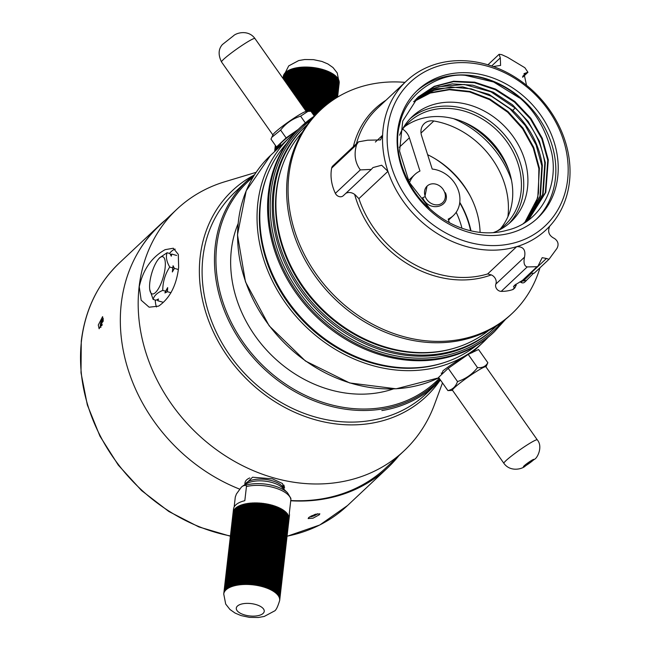 <?xml version="1.0" encoding="UTF-8"?>
<svg xmlns="http://www.w3.org/2000/svg" width="650" height="650" viewBox="0 0 650 650"><rect width="100%" height="100%" fill="white"/><g stroke="black" fill="none" stroke-linecap="round" stroke-linejoin="round"><path stroke-width="0.97" d="M444.811 192.701L445.445 192.774C451.206 207.049 428.837 212.924 422.654 197.657L425.246 196.649A11.383 9.571 -133.2 0 0 438.587 204.685A11.383 9.571 -133.2 0 0 444.811 192.701L444.754 192.709A11.318 9.514 46.8 0 0 427.148 186.054A11.318 9.514 46.8 0 0 425.043 195.894L427.034 186.16M425.246 196.649L425.043 195.894M511.501 180.221A89.757 75.449 46.8 0 0 453.692 118.714M507.902 216.759A80.933 68.031 46.8 0 0 433.834 120.989A14.072 11.83 46.8 0 0 424.239 123.622A14.072 11.83 46.8 0 0 421.622 135.85L432.218 169.065A28.153 23.66 46.8 0 1 457.291 187.752A28.153 23.66 46.8 0 1 453.351 215.589A28.153 23.66 46.8 0 1 448.191 219.099L449.312 222.625M408.379 180.586L414.798 174.558A28.153 23.66 46.8 0 1 419.965 171.039L409.362 137.832A14.072 11.83 46.8 0 0 402.642 129.139M414.798 174.558A28.153 23.66 46.8 0 0 409.508 182.764M480.09 232.383A80.933 68.031 46.8 0 0 427.643 154.716M470.535 196.552A88.237 74.173 46.8 0 0 434.858 158.592M456.178 212.274A78.114 65.666 -133.2 0 1 461.947 228.207M459.729 202.784A87.011 73.141 -133.2 0 1 470.592 230.742M459.786 202.337A87.856 73.848 -133.2 0 1 470.982 230.831M471.884 352.836C476.125 349.229 474.232 350.123 466.196 355.526C456.69 361.018 448.947 366.113 442.975 370.793L441.894 374.026M488.069 337.326A140.896 118.43 46.8 0 1 482.966 342.477A140.896 118.43 46.8 0 1 467.212 354.575A140.896 118.43 -133.2 0 1 292.402 312.041A140.896 118.43 -133.2 0 1 289.981 137.15A140.896 118.43 -133.2 0 1 295.441 132.381M444.795 362.399A138.361 116.301 -133.2 0 1 301.762 319.499A138.361 116.301 -133.2 0 1 267.702 174.086M314.624 115.919L301.478 126.344A140.896 118.43 -133.2 0 0 303.899 301.234A140.896 118.43 -133.2 0 0 478.709 343.769A140.896 118.43 46.8 0 0 494.471 331.662L493.529 332.556A140.896 118.43 46.8 0 1 477.766 344.654A140.896 118.43 -133.2 0 1 302.957 302.12A140.896 118.43 -133.2 0 1 300.536 127.229L301.478 126.344A140.896 118.43 -133.2 0 1 314.608 115.936M503.888 463.328L452.497 390.276A20.41 1.844 -35.1 0 1 460.216 382.858A20.41 1.844 -35.1 0 1 477.246 370.955A20.41 1.844 144.9 0 1 485.883 366.787L537.274 439.839A20.41 1.844 144.9 0 0 528.637 444.015A20.41 1.844 -35.1 0 0 511.615 455.918A20.41 1.844 -35.1 0 0 503.888 463.328C510.364 472.347 522.421 469.113 525.509 465.887L534.462 459.306C537.347 458.242 543.173 446.68 537.274 439.839M485.964 366.909L487.849 362.724C485.834 366.397 482.381 368.03 477.498 367.616C472.282 374.303 465.619 378.95 457.519 381.558C455.747 386.612 452.546 389.634 447.899 390.601L452.579 390.39M447.899 390.601L438.604 377.39L448.224 368.339L468.203 354.404L478.554 349.513L487.849 362.724M468.203 354.404L477.498 367.616M448.224 368.339L457.519 381.558M298.301 129.391L286.114 137.906L276.486 146.949L270.993 139.141L273 134.688A20.41 1.844 -35.1 0 1 297.708 115.757A20.41 1.844 -35.1 0 1 305.971 111.499L310.944 111.264L314.348 116.098M271.749 137.353L280.613 130.089C285.846 123.394 292.508 118.755 300.592 116.155L308.067 111.296M300.592 116.155L305.338 122.899M280.613 130.089L286.114 137.906M276.486 146.949L280.719 144.95M297.781 129.919A19.744 1.788 144.9 0 0 280.312 144.373L281.101 145.494M404.487 126.791A70.379 59.158 -133.2 0 1 407.769 124.564A70.379 59.158 46.8 0 1 465.311 122.809A70.379 59.158 46.8 0 1 508.129 168.374A70.379 59.158 46.8 0 1 500.394 228.832M402.025 129.984A70.379 59.158 -133.2 0 1 408.582 122.452A70.379 59.158 -133.2 0 1 416.455 116.407A70.379 59.158 46.8 0 1 503.766 137.654A70.379 59.158 46.8 0 1 504.977 225.014A70.379 59.158 46.8 0 1 497.104 231.059A70.379 59.158 -133.2 0 1 497.047 231.091M508.942 170.633A80.738 67.868 46.8 0 0 463.101 121.867M416.138 114.327A72.134 60.637 -133.2 0 1 504.554 134.794A72.134 60.637 -133.2 0 1 508.901 223.624A72.134 60.637 46.8 0 0 520.293 162.939A72.134 60.637 46.8 0 0 410.207 118.617M305.695 126.124A138.166 116.139 -133.2 0 0 308.067 297.627A138.166 116.139 -133.2 0 0 479.489 339.341A138.166 116.139 46.8 0 0 494.942 327.478L493.781 328.559A138.166 116.139 46.8 0 1 478.335 340.421A138.166 116.139 -133.2 0 1 306.906 298.716A138.166 116.139 -133.2 0 1 304.541 127.213L305.695 126.124A138.166 116.139 -133.2 0 1 307.548 124.426M494.942 327.478A138.166 116.139 46.8 0 0 496.746 325.731M454.35 348.181A135.826 114.173 -133.2 0 1 317.111 304.98A135.826 114.173 -133.2 0 1 282.531 165.319M512.111 313.463A139.709 117.439 46.8 0 1 496.486 325.455A139.709 117.439 -133.2 0 1 323.139 283.278A139.709 117.439 -133.2 0 1 320.743 109.858L319.304 111.215A139.709 117.439 -133.2 0 0 321.701 284.635A139.709 117.439 -133.2 0 0 495.04 326.812A139.709 117.439 46.8 0 0 510.664 314.819L512.111 313.463A139.709 117.439 46.8 0 0 539.979 267.767M320.743 109.858A139.709 117.439 -133.2 0 1 336.367 97.858A139.709 117.439 46.8 0 1 404.991 82.363M491.319 274.885A103.342 86.864 -133.2 0 1 354.64 194.407M353.356 146.624A103.342 86.864 -133.2 0 1 385.962 100.246M149.817 282.498A19.338 6.069 -74.1 0 0 149.76 289.616A19.338 6.069 -74.1 0 0 157.324 290.371A19.338 6.069 -74.1 0 0 165.084 268.149A19.338 6.069 -74.1 0 0 158.462 259.123A19.338 6.069 -74.1 0 0 149.817 282.498M149.76 289.616L153.132 299.423C154.05 295.75 157.259 292.736 162.752 290.379C162.793 281.938 165.116 274.154 169.731 267.036C166.554 261.617 165.677 256.856 167.082 252.736L159.583 257.782L158.462 259.123M165.604 291.192L164.929 292.947A22.636 7.101 -74.1 0 0 167.676 287.592L165.604 291.192L162.752 290.379M157.219 299.65L157.82 300.755L158.486 299L155.976 300.235L153.132 299.423M167.082 252.736L169.934 253.549L171.291 256.173L171.771 254.077L176.662 255.466M173.062 265.744L172.347 271.968A22.636 7.101 -74.1 0 0 173.062 265.744L174.419 268.369L172.347 271.968M174.419 268.369L178.368 269.498M167.676 287.592L167.44 291.712L171.007 292.736M169.731 267.036L172.575 267.849M167.44 291.712L164.929 292.947M170.536 254.654L171.771 254.077M157.82 300.755L162.703 302.152M290.737 500.768A166.514 139.961 46.8 0 0 387.733 467.756A166.514 139.961 46.8 0 0 398.913 455.666M139.214 250.461A166.514 139.961 -133.2 0 1 159.656 225.095A166.514 139.961 -133.2 0 1 165.49 219.968M98.28 325.033L102.586 316.639L103.261 320.344L99.125 328.778L98.28 325.033M308.677 517.562L308.157 518.586L313.024 518.172L319.304 514.784L319.849 513.817L315.047 514.378L308.677 517.562M309.619 516.839A4.501 1.016 157.8 0 0 313.398 516.059A4.501 1.016 157.8 0 0 317.281 513.947A4.501 1.016 -22.2 0 0 317.493 513.711M310.936 516.076L312.284 516.067L315.998 514.085M312.065 515.531L312.284 516.067M314.909 514.426L315.112 514.922M103.35 318.736A4.501 1.414 105.9 0 0 102.594 319.061A4.501 1.414 -74.1 0 0 100.498 323.854A4.501 1.414 -74.1 0 0 100.969 327.421M103.171 321.035L103.009 320.158L101.798 321.287L100.929 324.204L101.262 325.991L102.042 325.26M103.066 321.644L101.798 321.287M102.286 324.594L100.929 324.204M567.174 156.179A98.524 82.818 46.8 0 0 464.149 62.636A98.524 82.818 46.8 0 0 388.148 152.035A98.524 82.818 46.8 0 0 491.173 245.578A98.524 82.818 46.8 0 0 567.174 156.179M397.995 152.263A87.685 73.71 -133.2 0 1 417.609 90.212A87.685 73.71 -133.2 0 1 500.695 81.226A87.685 73.71 -133.2 0 1 557.326 155.951A87.685 73.71 -133.2 0 1 537.721 218.002A87.685 73.71 -133.2 0 1 454.634 226.98A87.685 73.71 -133.2 0 1 397.995 152.263M416.431 91.341A87.685 73.71 -133.2 0 1 499.176 83.866A87.685 73.71 -133.2 0 1 554.954 158.186A87.685 73.71 46.8 0 1 536.518 219.099M465.465 75.368C442.91 72.572 406.713 89.903 399.661 124.532C391.592 153.091 408.143 191.157 429.942 208.821A82.379 69.249 46.8 0 0 507.479 230.132C539.427 222.787 559.008 187.817 551.793 153.303C544.172 121.68 527.223 98.954 500.955 85.126C487.776 78.845 475.946 75.595 465.465 75.368L493.634 81.998L519.488 97.955M529.165 218.749L545.317 192.684L547.771 160.29L541.799 138.799L530.392 118.869L514.467 102.05L495.284 89.676L474.378 82.704L453.407 81.681L434.046 86.678L417.828 97.289M429.942 208.821L409.183 182.146L399.579 151.125L402.732 121.054L418.088 97.045L434.273 86.32L453.643 81.234L474.646 82.176L495.609 89.107L514.857 101.473L530.839 118.308L542.287 138.271L548.283 159.811L545.764 192.392L529.441 218.489L523.445 223.429M416.39 98.711L438.376 86.799L464.271 84.468L491.01 91.845L515.271 108.136C531.668 123.622 541.515 141.928 544.806 163.077L542.653 194.496L527.654 220.106M527.914 219.879L543.116 194.163L545.317 162.589L539.451 141.359L528.166 121.477L512.476 104.756L493.423 92.267L472.883 85.199L452.205 83.874L432.981 88.392L416.626 98.467M526.37 221.187L540.442 195.959L542.352 165.376C539.061 144.235 529.214 125.921 512.817 110.443L488.995 94.356L462.719 86.864L437.149 88.757L415.22 99.938M414.993 100.189L431.486 90.886L450.759 87.011L471.274 88.863L491.489 96.314L509.925 108.802L525.176 125.409L536.079 144.877L541.848 165.856L539.988 196.268L526.102 221.406M413.644 101.725L430.243 93.064L449.378 89.733L469.641 91.967L489.491 99.596L507.65 112.182L522.592 128.724L533.26 147.997L538.883 168.643L538.444 192.977A82.379 69.249 46.8 0 1 524.615 222.568M524.778 222.446L537.769 197.722L539.394 168.163L533.723 147.412L523.023 128.123L508.048 111.605L489.921 99.076L469.974 91.447L449.67 89.253L430.462 92.682L413.871 101.457M568.986 157.552A102.042 85.776 46.8 0 0 526.516 85.304A102.042 85.776 -133.2 0 0 493.244 66.536A102.042 85.776 46.8 0 0 406.388 81.055A102.042 85.776 46.8 0 0 382.598 135.249A102.042 85.776 -133.2 0 0 383.565 153.262A102.042 85.776 -133.2 0 0 387.936 171.364A102.042 85.776 46.8 0 0 516.693 246.659A102.042 85.776 -133.2 0 0 549.786 226.102A102.042 85.776 46.8 0 0 568.986 157.552M406.388 81.055L377.358 108.339A102.042 85.776 46.8 0 0 356.419 143.748M345.808 193.359A8.799 7.394 -133.2 0 1 355.241 194.894L358.898 198.648A102.042 85.776 46.8 0 0 487.654 273.951L516.693 246.659C523.331 246.496 525.931 249.998 524.501 257.156C523.372 262.844 524.274 266.102 527.223 266.923L537.014 266.711L537.989 266.118L542.181 257.668L546.447 258.473L530.676 273.301L534.211 273.195L548.974 259.317L546.447 258.473M507.593 57.346L524.867 67.722L527.946 72.272L524.014 73.612L526.516 85.304M549.786 226.102C547.341 231.611 548.917 235.747 554.507 238.518C558.212 241.207 559.016 244.53 556.912 248.487L548.974 259.317M507.106 57.102L501.621 54.608L499.102 54.299L500.305 57.866L500.589 65.422L493.244 66.536M358.898 198.648L387.936 171.364L381.656 165.23L372.978 167.562L371.28 169.414L360.319 169.902C355.014 162.63 353.771 154.221 356.59 144.666L358.451 141.838L367.713 140.197L380.518 139.945L382.598 135.249L375.367 142.041M487.654 273.951L491.368 274.934A7.036 5.915 -133.2 0 1 495.861 284.074A5.281 4.436 46.8 0 0 501.215 291.371A42.226 35.498 46.8 0 0 512.655 289.608L514.491 287.877L513.484 286.699L514.516 285.293L523.421 279.809L537.989 266.118M533.236 273.569L524.631 282.197A3.518 2.958 -133.2 0 1 520.991 282.401A5.281 4.436 46.8 0 0 519.805 281.881M531.058 273.561L523.307 281.011L522.218 280.621M526.533 280.402L523.307 281.011M526.321 280.605L524.696 282.132A3.518 2.958 -133.2 0 1 524.631 282.197M515.921 284.18L516.181 285.431L514.329 285.48M516.181 285.431L514.491 287.877L515.149 287.592L513.597 289.047A3.518 2.958 -133.2 0 1 512.655 289.608M358.451 141.838L332.8 165.945A5.281 4.436 46.8 0 0 331.646 168.114A42.226 35.498 46.8 0 0 335.368 193.351A5.281 4.436 46.8 0 0 343.289 195.723L371.28 169.414M399.596 135.2A72.134 60.637 -133.2 0 1 412.238 116.602A72.134 60.637 -133.2 0 1 524.461 159.023A72.134 60.637 -133.2 0 1 511.046 221.723A72.134 60.637 -133.2 0 1 493.196 232.668M488.808 330.387A136.386 114.644 -133.2 0 1 441.163 351.162A136.386 114.644 -133.2 0 1 298.951 280.353A136.386 114.644 -133.2 0 1 302.412 132.072M286.553 143.544A138.921 116.772 46.8 0 0 283.384 294.499A138.921 116.772 46.8 0 0 428.122 366.438A138.921 116.772 46.8 0 0 476.361 345.507M381.859 410.564A138.954 116.797 46.8 0 0 436.312 384.272A138.954 116.797 46.8 0 0 440.505 380.088M428.813 389.935L439.944 379.299A138.385 116.326 46.8 0 1 436.378 382.826A138.385 116.326 46.8 0 1 289.673 388.537A138.385 116.326 46.8 0 1 215.248 245.936A138.385 116.326 46.8 0 1 246.829 181.147L254.735 174.46A138.954 116.797 46.8 0 0 245.993 181.773L235.658 191.482A138.954 116.797 -133.2 0 0 230.441 196.779A138.385 116.326 -133.2 0 0 202.889 257.554A138.385 116.326 46.8 0 0 374.741 419.713A138.954 116.797 -133.2 0 0 425.977 393.981L436.312 384.272M440.172 379.616A138.385 116.326 -133.2 0 1 435.931 383.858M430.584 388.529A138.385 116.326 46.8 0 0 432.104 386.848M139.246 286.756C143.089 269.523 151.718 257.164 165.124 249.665L173.331 248.235L178.303 254.402L178.644 267.361C176.516 285.415 169.845 298.334 158.624 306.126L149.143 307.198L141.164 300.202L139.246 286.756M439.408 381.233A141.375 118.828 46.8 0 1 286.528 408.33A141.375 118.828 46.8 0 1 200.168 256.774A141.375 118.828 -133.2 0 1 253.5 175.394M442.488 382.907L434.484 404.56A165.807 139.368 46.8 0 1 404.064 450.824A165.807 139.368 46.8 0 1 228.288 457.673A165.807 139.368 46.8 0 1 139.124 286.812A165.807 139.368 -133.2 0 1 176.954 209.186A165.807 139.368 -133.2 0 1 225.014 181.691L256.141 172.331M169.52 253.435A31.671 9.937 105.9 0 1 171.356 251.444A31.671 9.937 105.9 0 1 175.224 249.161M156.512 306.979A31.671 9.937 105.9 0 1 155.236 300.024M238.054 223.762A121.241 101.912 46.8 0 0 231.343 249.982A121.241 101.912 46.8 0 0 278.939 362.026A121.241 101.912 46.8 0 0 393.299 388.944M176.954 209.186L159.112 225.956A165.807 139.368 46.8 0 0 121.274 303.591A165.807 139.368 46.8 0 0 239.614 489.117M290.761 500.532A165.807 139.368 46.8 0 0 386.222 467.594L404.064 450.824M283.993 489.231L282.474 483.543L272.407 478.831L252.549 477.222L244.709 484.843M284.594 487.329A151.678 127.489 -133.2 0 1 284.213 487.297A19.736 8.71 6.6 0 0 283.806 484.997M223.722 594.181A28.153 12.431 6.6 0 1 223.738 593.986A28.153 12.431 6.6 0 1 223.754 593.864A28.153 12.431 6.6 0 1 223.844 593.377A28.153 12.431 6.6 0 1 223.925 593.068A28.153 12.431 6.6 0 1 224.096 592.589A28.153 12.431 6.6 0 1 224.217 592.288A28.153 12.431 6.6 0 1 224.453 591.817A28.153 12.431 6.6 0 1 224.624 591.524A28.153 12.431 6.6 0 1 224.932 591.069A28.153 12.431 6.6 0 1 225.152 590.793A28.153 12.431 6.6 0 1 225.526 590.354A28.153 12.431 6.6 0 1 225.786 590.086A28.153 12.431 6.6 0 1 226.005 589.875A28.153 12.431 6.6 0 1 226.232 589.664L235.609 508.113A28.153 12.431 -173.4 0 0 235.389 508.324A28.153 12.431 -173.4 0 0 235.17 508.536L235.568 508.503M226.232 589.664A28.153 12.431 6.6 0 1 226.533 589.404A28.153 12.431 6.6 0 1 227.045 589.006A28.153 12.431 6.6 0 1 227.394 588.762A28.153 12.431 6.6 0 1 227.963 588.388A28.153 12.431 6.6 0 1 228.353 588.153A28.153 12.431 6.6 0 1 228.987 587.803A28.153 12.431 6.6 0 1 229.409 587.584A28.153 12.431 6.6 0 1 230.108 587.259A28.153 12.431 6.6 0 1 230.571 587.056A28.153 12.431 6.6 0 1 231.319 586.755A28.153 12.431 6.6 0 1 231.814 586.576A28.153 12.431 6.6 0 1 232.619 586.3A28.153 12.431 6.6 0 1 233.147 586.137A28.153 12.431 6.6 0 1 234 585.886A28.153 12.431 6.6 0 1 234.561 585.739A28.153 12.431 6.6 0 1 235.454 585.528A28.153 12.431 6.6 0 1 236.039 585.398A28.153 12.431 6.6 0 1 236.982 585.219A28.153 12.431 6.6 0 1 237.591 585.106A28.153 12.431 6.6 0 1 238.574 584.959A28.153 12.431 6.6 0 1 239.208 584.87A28.153 12.431 6.6 0 1 240.216 584.748A28.153 12.431 6.6 0 1 240.874 584.683A28.153 12.431 6.6 0 1 241.914 584.594A28.153 12.431 6.6 0 1 242.58 584.545A28.153 12.431 6.6 0 1 243.653 584.496A28.153 12.431 6.6 0 1 244.335 584.472A28.153 12.431 6.6 0 1 245.424 584.447A28.153 12.431 6.6 0 1 246.114 584.447A28.153 12.431 6.6 0 1 247.219 584.456A28.153 12.431 6.6 0 1 247.926 584.472A28.153 12.431 6.6 0 1 249.039 584.521A28.153 12.431 6.6 0 1 249.746 584.561A28.153 12.431 6.6 0 1 250.868 584.634A28.153 12.431 6.6 0 1 251.574 584.699A28.153 12.431 6.6 0 1 252.696 584.805A28.153 12.431 6.6 0 1 253.411 584.886A28.153 12.431 6.6 0 1 254.524 585.033A28.153 12.431 6.6 0 1 255.231 585.13A28.153 12.431 6.6 0 1 256.344 585.309A28.153 12.431 6.6 0 1 257.043 585.431A28.153 12.431 6.6 0 1 258.139 585.634A28.153 12.431 6.6 0 1 258.83 585.78A28.153 12.431 6.6 0 1 259.902 586.016L269.287 504.465A28.153 12.431 -173.4 0 0 268.206 504.229L269.287 504.465M279.711 599.731A28.153 12.431 6.6 0 1 279.695 600.234L289.071 518.684A28.153 12.431 -173.4 0 0 289.088 518.188L279.711 599.731A28.153 12.431 6.6 0 0 279.695 599.414L289.079 517.863A28.153 12.431 -173.4 0 0 289.023 517.359L279.638 598.91A28.153 12.431 6.6 0 1 279.695 599.414M279.451 598.081A28.153 12.431 6.6 0 1 279.581 598.585L288.966 517.034A28.153 12.431 -173.4 0 0 288.836 516.531L279.451 598.081A28.153 12.431 6.6 0 0 279.346 597.756L288.73 516.206A28.153 12.431 -173.4 0 0 288.527 515.694L279.142 597.244A28.153 12.431 6.6 0 1 279.346 597.756M278.72 596.408A28.153 12.431 6.6 0 1 278.996 596.919L288.373 515.369A28.153 12.431 -173.4 0 0 288.104 514.857L278.72 596.408A28.153 12.431 6.6 0 0 278.525 596.082L287.909 514.54A28.153 12.431 -173.4 0 0 287.56 514.028L278.184 595.579A28.153 12.431 6.6 0 1 278.525 596.082M277.526 594.75A28.153 12.431 6.6 0 1 277.94 595.254L287.324 513.711A28.153 12.431 -173.4 0 0 286.91 513.207L277.526 594.75A28.153 12.431 6.6 0 0 277.241 594.433L286.626 512.891A28.153 12.431 -173.4 0 0 286.146 512.395L276.762 593.938A28.153 12.431 6.6 0 1 277.241 594.433M275.892 593.141A28.153 12.431 6.6 0 1 276.437 593.629L285.821 512.078A28.153 12.431 -173.4 0 0 285.277 511.591L275.892 593.141A28.153 12.431 6.6 0 0 275.527 592.832L284.903 511.282A28.153 12.431 -173.4 0 0 284.302 510.811L274.918 592.361A28.153 12.431 6.6 0 1 275.527 592.832M273.845 591.597A28.153 12.431 6.6 0 1 274.511 592.061L283.896 510.51A28.153 12.431 -173.4 0 0 283.221 510.047L273.845 591.597A28.153 12.431 6.6 0 0 273.398 591.305L282.783 509.754A28.153 12.431 -173.4 0 0 282.059 509.308L272.675 590.858A28.153 12.431 6.6 0 1 273.398 591.305M259.902 586.016A28.153 12.431 6.6 0 1 260.585 586.17A28.153 12.431 6.6 0 1 261.641 586.438A28.153 12.431 6.6 0 1 262.299 586.617A28.153 12.431 6.6 0 1 263.331 586.909A28.153 12.431 6.6 0 1 263.973 587.104A28.153 12.431 6.6 0 1 264.973 587.421A28.153 12.431 6.6 0 1 265.598 587.641A28.153 12.431 6.6 0 1 266.557 587.982A28.153 12.431 6.6 0 1 267.158 588.209A28.153 12.431 6.6 0 1 268.076 588.575A28.153 12.431 6.6 0 1 268.653 588.819A28.153 12.431 6.6 0 1 269.531 589.209A28.153 12.431 6.6 0 1 270.075 589.469A28.153 12.431 6.6 0 1 270.904 589.883A28.153 12.431 6.6 0 1 271.416 590.151A28.153 12.431 6.6 0 1 272.196 590.582L281.58 509.031A28.153 12.431 -173.4 0 0 280.8 508.601L281.58 509.031M279.695 600.234A28.153 12.431 6.6 0 1 279.671 600.421C277.68 607.092 275.852 610.659 274.202 611.13L264.241 616.452L258.221 617.5L249.413 617.362L241.012 615.574L235.072 613.072L229.938 609.464L225.696 604.061L223.738 593.986L233.512 509.048A28.153 12.431 6.6 0 1 235.771 504.936A28.153 12.431 6.6 0 1 244.822 500.687L246.447 486.541A28.153 12.431 6.6 0 1 290.916 499.224L290.314 497.835M226.533 589.404L235.918 507.853L236.381 507.829M227.045 589.006L236.429 507.455A28.153 12.431 -173.4 0 0 235.918 507.853M227.394 588.762L236.771 507.211L237.307 507.203M227.963 588.388L237.347 506.837A28.153 12.431 -173.4 0 0 236.771 507.211M228.353 588.153L237.738 506.602L238.331 506.61M228.987 587.803L238.371 506.253A28.153 12.431 -173.4 0 0 237.738 506.602M229.409 587.584L238.794 506.033L239.452 506.066M230.108 587.259L239.493 505.708A28.153 12.431 -173.4 0 0 238.794 506.033M230.571 587.056L239.947 505.505L240.662 505.554M231.319 586.755L240.703 505.204A28.153 12.431 -173.4 0 0 239.947 505.505M231.814 586.576L241.199 505.026L241.963 505.099M232.619 586.3L242.003 504.749A28.153 12.431 -173.4 0 0 241.199 505.026M233.147 586.137L242.531 504.587L243.384 504.343A28.153 12.431 -173.4 0 0 242.531 504.587M234 585.886L243.384 504.343M234.561 585.739L243.937 504.197L244.839 503.977A28.153 12.431 -173.4 0 0 243.937 504.197M235.454 585.528L244.839 503.977M236.039 585.398L245.424 503.848L246.366 503.669A28.153 12.431 -173.4 0 0 245.424 503.848M236.982 585.219L246.366 503.669M237.591 585.106L246.976 503.563A28.153 12.431 6.6 0 1 247.951 503.409L238.574 584.959M239.208 584.87L248.584 503.319L249.6 503.198A28.153 12.431 -173.4 0 0 248.584 503.319M240.216 584.748L249.6 503.198M240.874 584.683L250.25 503.132L251.29 503.043A28.153 12.431 -173.4 0 0 250.25 503.132M241.914 584.594L251.29 503.043M242.58 584.545L251.964 503.003L253.029 502.946A28.153 12.431 -173.4 0 0 251.964 503.003M243.653 584.496L253.029 502.946M244.335 584.472L253.711 502.921L254.8 502.897A28.153 12.431 -173.4 0 0 253.711 502.921M245.424 584.447L254.8 502.897M246.114 584.447L255.499 502.897L256.596 502.905A28.153 12.431 -173.4 0 0 255.499 502.897M247.219 584.456L256.596 502.905M247.926 584.472L257.303 502.921L257.928 503.206L248.576 584.496M249.039 584.521L258.416 502.97A28.153 12.431 -173.4 0 0 257.303 502.921M249.746 584.561L259.131 503.011L260.244 503.084A28.153 12.431 -173.4 0 0 259.131 503.011M250.868 584.634L260.244 503.084M251.574 584.699L260.959 503.149L262.08 503.262A28.153 12.431 -173.4 0 0 260.959 503.149M252.696 584.805L262.08 503.262M253.411 584.886L262.787 503.344L263.908 503.482A28.153 12.431 -173.4 0 0 262.787 503.344M254.524 585.033L263.908 503.482M255.231 585.13L264.615 503.587L265.72 503.758A28.153 12.431 -173.4 0 0 264.615 503.587M256.344 585.309L265.72 503.758M257.043 585.431L266.427 503.88L267.516 504.091A28.153 12.431 -173.4 0 0 266.427 503.88M258.139 585.634L267.516 504.091M258.83 585.78L268.206 504.229M260.585 586.17L269.969 504.628L271.017 504.887A28.153 12.431 -173.4 0 0 269.969 504.628M261.641 586.438L271.017 504.887M262.299 586.617L271.684 505.066L272.716 505.359A28.153 12.431 -173.4 0 0 271.684 505.066M263.331 586.909L272.716 505.359M263.973 587.104L273.358 505.554L274.357 505.879A28.153 12.431 -173.4 0 0 273.358 505.554M264.973 587.421L274.357 505.879M265.598 587.641L274.974 506.09L275.941 506.431A28.153 12.431 -173.4 0 0 274.974 506.09M266.557 587.982L275.941 506.431M267.158 588.209L276.534 506.659L277.461 507.032A28.153 12.431 -173.4 0 0 276.534 506.659M268.076 588.575L277.461 507.032M268.653 588.819L278.029 507.268L278.907 507.666A28.153 12.431 -173.4 0 0 278.029 507.268M269.531 589.209L278.907 507.666M270.075 589.469L279.451 507.918L280.28 508.332A28.153 12.431 -173.4 0 0 279.451 507.918M270.904 589.883L280.28 508.332M271.416 590.151L280.8 508.601M279.687 600.299L289.039 519.001M290.916 499.224L289.291 513.37A28.153 12.431 6.6 0 1 289.445 515.483L279.671 600.421A28.153 12.431 6.6 0 1 279.654 600.543M234.146 507.024L235.3 497.023L236.405 494.016L241.41 487.11L242.905 485.948L245.846 485.144L246.447 486.541M223.754 593.864L233.171 512.306M223.844 593.377L233.228 511.826A28.153 12.431 -173.4 0 0 233.139 512.314M223.925 593.068L233.423 511.493M224.096 592.589L233.472 511.038A28.153 12.431 -173.4 0 0 233.309 511.517M224.217 592.288L233.789 510.697M224.453 591.817L233.838 510.266A28.153 12.431 -173.4 0 0 233.602 510.738M224.624 591.524L234.268 509.933M224.932 591.069L234.317 509.527A28.153 12.431 -173.4 0 0 234.008 509.974M225.152 590.793L234.861 509.202M225.526 590.354L234.91 508.804A28.153 12.431 -173.4 0 0 234.528 509.243M225.786 590.086L235.17 508.536M248.722 584.504L255.174 527.126M244.774 484.802L245.009 482.788A19.736 8.71 6.6 0 1 246.594 479.903A19.736 8.71 6.6 0 1 249.754 477.945M286.869 513.581L287.324 513.711M286.106 512.753L286.626 512.891M285.236 511.948L285.821 512.078M284.261 511.16L284.903 511.282M283.181 510.396L283.896 510.51M282.019 509.657L282.783 509.754M271.44 590.159L280.784 508.95M270.148 589.501L279.492 508.276M268.775 588.876L278.119 507.634M267.329 588.274L276.681 507.024M265.817 587.714L275.169 506.448M264.249 587.194L273.601 505.911M262.624 586.706L271.976 505.424M260.951 586.267L270.303 504.977M259.244 585.869L268.596 504.571M257.506 585.512L266.849 504.221M255.734 585.211L265.086 503.913M253.947 584.959L263.307 503.661M252.159 584.748L261.511 503.449M250.364 584.602L259.716 503.303M246.797 584.447L256.149 503.157M245.042 584.456L254.394 503.165M243.319 584.504L252.671 503.222M241.629 584.618L250.981 503.344M239.988 584.773L249.332 503.506M238.387 584.984L247.951 503.409M246.976 503.563L247.739 503.726M236.852 585.244L246.196 503.994M235.381 585.544L244.725 504.319M233.976 585.894L243.319 504.684M283.075 78.512L283.368 75.977A28.153 12.431 -173.4 0 0 283.278 76.464L283.262 76.594A28.153 12.431 -173.4 0 0 283.246 76.716M290.347 88.855L292.662 68.737L293.516 68.494A28.153 12.431 -173.4 0 0 292.662 68.737A28.153 12.431 -173.4 0 0 292.134 68.9A28.153 12.431 -173.4 0 0 291.33 69.176A28.153 12.431 -173.4 0 0 290.834 69.363A28.153 12.431 -173.4 0 0 290.087 69.664A28.153 12.431 -173.4 0 0 289.624 69.859A28.153 12.431 -173.4 0 0 288.933 70.192A28.153 12.431 -173.4 0 0 288.511 70.403A28.153 12.431 -173.4 0 0 287.869 70.761A28.153 12.431 -173.4 0 0 287.487 70.988A28.153 12.431 -173.4 0 0 286.91 71.362A28.153 12.431 -173.4 0 0 286.561 71.614A28.153 12.431 -173.4 0 0 286.057 72.012A28.153 12.431 -173.4 0 0 285.748 72.272A28.153 12.431 -173.4 0 0 285.521 72.475A28.153 12.431 -173.4 0 0 285.301 72.686A28.153 12.431 -173.4 0 0 285.041 72.954A28.153 12.431 -173.4 0 0 284.668 73.393A28.153 12.431 -173.4 0 0 284.448 73.678A28.153 12.431 -173.4 0 0 284.148 74.132A28.153 12.431 -173.4 0 0 283.969 74.425A28.153 12.431 -173.4 0 0 283.733 74.888A28.153 12.431 -173.4 0 0 283.611 75.189A28.153 12.431 -173.4 0 0 283.449 75.668L283.116 78.561M319.808 110.736L324.488 70.029A28.153 12.431 -173.4 0 0 323.497 69.712L324.488 70.029A28.153 12.431 -173.4 0 1 325.114 70.241L326.072 70.582A28.153 12.431 -173.4 0 0 325.114 70.241L320.531 110.053M321.652 109.013L326.072 70.582A28.153 12.431 -173.4 0 1 326.674 70.809L327.592 71.183A28.153 12.431 -173.4 0 0 326.674 70.809L322.351 108.379M323.424 107.429L327.592 71.183A28.153 12.431 -173.4 0 1 328.169 71.427L329.046 71.817A28.153 12.431 -173.4 0 0 328.169 71.427L324.09 106.852M325.114 105.983L329.046 71.817A28.153 12.431 -173.4 0 1 329.591 72.069L330.419 72.483A28.153 12.431 -173.4 0 0 329.591 72.069L325.748 105.463M326.714 104.674L330.419 72.483A28.153 12.431 -173.4 0 1 330.931 72.751L331.711 73.182A28.153 12.431 -173.4 0 0 330.931 72.751L327.316 104.203M332.15 73.816L332.914 73.913A28.153 12.431 -173.4 0 0 332.191 73.466L328.786 103.066M333.32 74.555L334.027 74.661A28.153 12.431 -173.4 0 0 333.361 74.197L330.159 102.05M334.392 75.319L335.043 75.441A28.153 12.431 -173.4 0 0 334.433 74.961L331.427 101.14M335.368 76.099L335.952 76.229A28.153 12.431 -173.4 0 0 335.408 75.741L332.581 100.336M336.237 76.911L336.765 77.041A28.153 12.431 -173.4 0 0 336.277 76.546L333.629 99.629M337.001 77.732L337.456 77.862A28.153 12.431 -173.4 0 0 337.049 77.358L334.555 99.011M337.659 78.569L338.041 78.691A28.153 12.431 -173.4 0 0 337.699 78.179L335.359 98.491M338.195 79.406L338.512 79.519A28.153 12.431 -173.4 0 0 338.236 79.016L336.05 98.061M338.618 80.259L338.861 80.356A28.153 12.431 -173.4 0 0 338.666 79.844L336.611 97.711M338.918 81.112L339.097 81.193A28.153 12.431 -173.4 0 0 338.967 80.681L337.041 97.443M339.105 81.965L339.211 82.014A28.153 12.431 -173.4 0 0 339.162 81.51L337.35 97.264M339.17 82.818L339.211 82.834A28.153 12.431 -173.4 0 0 339.227 82.339L337.521 97.151M291.062 89.862L293.516 68.494A28.153 12.431 -173.4 0 1 294.076 68.347L294.978 68.128A28.153 12.431 -173.4 0 0 294.076 68.347L291.525 90.521M292.273 91.585L294.978 68.128A28.153 12.431 -173.4 0 1 295.563 68.006L296.498 67.819A28.153 12.431 -173.4 0 0 295.563 68.006L292.768 92.284M293.556 93.405L296.498 67.819A28.153 12.431 -173.4 0 1 297.115 67.714L298.09 67.559A28.153 12.431 -173.4 0 0 297.115 67.714L294.068 94.136M294.897 95.314L298.09 67.559A28.153 12.431 -173.4 0 1 298.724 67.47L299.739 67.348A28.153 12.431 -173.4 0 0 298.724 67.47L295.433 96.078M296.294 97.297L299.739 67.348A28.153 12.431 -173.4 0 1 300.389 67.283L301.429 67.194A28.153 12.431 -173.4 0 0 300.389 67.283L296.847 98.085M297.733 99.344L301.429 67.194A28.153 12.431 -173.4 0 1 302.104 67.153L303.168 67.096A28.153 12.431 -173.4 0 0 302.104 67.153L298.301 100.157M299.211 101.449L303.168 67.096A28.153 12.431 -173.4 0 1 303.851 67.072L304.939 67.047A28.153 12.431 -173.4 0 0 303.851 67.072L299.804 102.286M300.731 103.61L304.939 67.047A28.153 12.431 -173.4 0 1 305.638 67.047L306.735 67.056A28.153 12.431 -173.4 0 0 305.638 67.047L301.332 104.455M303.851 108.038L308.555 67.121A28.153 12.431 -173.4 0 0 307.442 67.08L302.884 106.673M308.555 67.121A28.153 12.431 -173.4 0 1 309.262 67.161L310.383 67.243A28.153 12.431 -173.4 0 0 309.262 67.161L304.46 108.907M305.427 110.289L310.383 67.243A28.153 12.431 -173.4 0 1 311.098 67.299L312.211 67.413A28.153 12.431 -173.4 0 0 311.098 67.299L306.053 111.166M307.158 111.386L312.211 67.413A28.153 12.431 -173.4 0 1 312.926 67.494L314.039 67.632A28.153 12.431 -173.4 0 0 312.926 67.494L307.889 111.312M309.026 111.231L314.039 67.632A28.153 12.431 -173.4 0 1 314.754 67.738L315.859 67.917A28.153 12.431 -173.4 0 0 314.754 67.738L309.749 111.223M310.871 111.256L315.859 67.917A28.153 12.431 -173.4 0 1 316.558 68.031L317.655 68.242A28.153 12.431 -173.4 0 0 316.558 68.031L311.496 112.052M312.455 113.417L317.655 68.242A28.153 12.431 -173.4 0 1 318.346 68.38L319.426 68.616A28.153 12.431 -173.4 0 0 318.346 68.38L313.064 114.278M314.015 115.627L319.426 68.616A28.153 12.431 -173.4 0 1 320.101 68.778L321.157 69.046A28.153 12.431 -173.4 0 0 320.101 68.778L314.689 115.846M315.924 114.546L321.157 69.046A28.153 12.431 -173.4 0 1 321.823 69.217L322.847 69.517A28.153 12.431 -173.4 0 0 321.823 69.217L316.696 113.75M337.569 97.126L339.194 83.029A28.153 12.431 -173.4 0 1 339.178 83.151L339.211 82.834A28.153 12.431 -173.4 0 1 339.194 83.029L337.236 72.946L332.995 67.543L327.86 63.944L321.921 61.441L313.519 59.646L304.712 59.516L298.691 60.564L288.73 65.886L283.262 76.594A28.153 12.431 -173.4 0 1 283.278 76.464L283.311 76.456M339.227 82.339A28.153 12.431 -173.4 0 0 339.211 82.014L337.472 97.183M339.162 81.51A28.153 12.431 -173.4 0 0 339.097 81.193L337.244 97.321M338.967 80.681A28.153 12.431 -173.4 0 0 338.861 80.356L336.887 97.541M338.666 79.844A28.153 12.431 -173.4 0 0 338.512 79.519L336.408 97.841M338.236 79.016A28.153 12.431 -173.4 0 0 338.041 78.691L335.798 98.215M337.699 78.179A28.153 12.431 -173.4 0 0 337.456 77.862L335.059 98.686M337.049 77.358A28.153 12.431 -173.4 0 0 336.765 77.041L334.206 99.239M336.277 76.546A28.153 12.431 -173.4 0 0 335.952 76.229L333.231 99.889M335.408 75.741A28.153 12.431 -173.4 0 0 335.043 75.441L332.142 100.636M334.433 74.961A28.153 12.431 -173.4 0 0 334.027 74.661L330.947 101.481M333.361 74.197A28.153 12.431 -173.4 0 0 332.914 73.913L329.639 102.432M332.191 73.466A28.153 12.431 -173.4 0 0 331.711 73.182L328.226 103.496M317.899 112.556L322.847 69.517A28.153 12.431 -173.4 0 1 323.497 69.712L318.646 111.832M303.444 107.469L308.059 67.356L307.442 67.08A28.153 12.431 -173.4 0 0 306.735 67.056L302.283 105.804M292.134 68.9L289.916 88.229M292.094 69.249L291.33 69.176L289.25 87.287M290.834 69.363L288.844 86.71M290.087 69.664L288.226 85.832M289.624 69.859L287.852 85.296M289.583 70.216L288.933 70.192L287.284 84.492M280.312 145.137L280.166 146.372M288.511 70.403L286.942 84.004M279.89 145.34L279.719 146.794M288.462 70.761L287.869 70.761L286.431 83.281M279.256 145.641L279.053 147.42M287.487 70.988L286.122 82.843M278.874 145.819L278.647 147.802M287.446 71.354L286.91 71.362L285.667 82.192M278.314 146.079L278.054 148.362M286.561 71.614L285.391 81.803M277.981 146.242L277.696 148.696M286.52 71.987L286.057 72.012L284.993 81.234M277.485 146.477L277.176 149.183M285.748 72.272L284.757 80.901M277.201 146.607L276.868 149.476M285.707 72.654L284.416 80.413M276.778 146.811L276.421 149.89M285.041 72.954L284.221 80.137M276.534 146.924L276.169 150.134M285.001 73.353L283.936 79.739M276.25 146.607L275.803 150.475M284.448 73.678L283.782 79.511M276.088 146.38L275.592 150.67M284.399 74.092L283.562 79.203M275.868 146.063L275.308 150.938M283.969 74.425L283.441 79.032M275.746 145.901L275.153 151.084M283.92 74.856L283.286 78.804M275.592 145.673L274.95 151.279M283.611 75.189L283.205 78.699M275.511 145.559L274.844 151.377M275.421 145.429L274.723 151.491M274.674 151.539L275.381 145.373M275.356 145.332L274.633 151.572L275.348 145.332M289.031 85.053L288.421 84.955L288.308 85.946M305.752 91.471L303.574 107.648M293.451 68.843L291.037 89.83M294.856 68.469L292.207 91.496M296.335 68.153L293.451 93.251M297.871 67.876L294.743 95.095M299.471 67.657L296.091 97.013M301.113 67.494L297.489 99.003M302.803 67.381L298.935 101.051M304.533 67.316L300.414 103.147M306.288 67.308L301.917 105.292M309.855 67.454L304.996 109.671M311.642 67.608L306.605 111.434M313.438 67.811L308.441 111.264M315.226 68.063L310.261 111.231M316.989 68.372L311.902 112.621M318.736 68.729L313.43 114.798M320.442 69.127L315.12 115.383M322.116 69.574L317.078 113.376M323.733 70.07L318.963 111.532M325.309 70.598L320.799 109.809M326.82 71.175L322.554 108.192M328.258 71.784L324.236 106.722M329.631 72.426L325.837 105.389M330.923 73.101L327.348 104.179M433.834 120.989L421.021 133.039M409.362 137.832L399.271 147.314M438.872 377.772A140.896 118.43 -133.2 0 1 269.262 325.609A140.896 118.43 -133.2 0 1 270.538 155.423L246.196 190.799L237.477 234.853L245.481 281.864L269.149 325.796L305.427 361.01L349.651 382.956L396.126 388.814L438.888 377.788M470.762 353.194A140.896 118.43 46.8 0 0 471.794 351.975M467.448 354.933A139.628 117.366 46.8 0 0 467.837 354.502M311.252 119.73A139.628 117.366 -133.2 0 0 301.226 294.978A139.628 117.366 -133.2 0 0 478.481 342.266A139.628 117.366 46.8 0 0 501.67 322.319M526.151 465.4A6.337 0.569 144.9 0 0 533.195 460.224A6.337 0.569 144.9 0 0 531.148 460.696A6.337 0.569 144.9 0 0 524.095 465.871A6.337 0.569 144.9 0 0 526.151 465.4M246.293 42.672A20.41 1.844 -35.1 0 1 254.93 38.504C248.454 29.486 236.397 32.711 233.309 35.937L222.422 44.525C218.359 49.067 218.067 54.884 221.544 61.986A20.41 1.844 144.9 0 1 229.271 54.576A20.41 1.844 144.9 0 1 246.293 42.672M230.417 535.957A166.514 139.961 46.8 0 1 81.478 340.819A166.514 139.961 -133.2 0 1 119.478 262.86C97.874 283.538 85.134 309.652 81.266 341.209L81.014 372.84L87.336 404.942L99.938 436.142L118.284 465.091L141.578 490.571L168.821 511.485L198.851 526.923L230.384 536.226M287.064 536.177A166.514 139.961 46.8 0 0 347.547 505.521L319.792 524.989L287.048 536.291M512.817 110.443L515.068 107.949M522.706 76.318L526.573 72.678M495.861 284.074L524.501 257.156M501.215 291.371L527.223 266.923M548.901 259.382L534.235 273.162M522.202 280.637L537.014 266.711M522.689 280.808L520.991 282.401M335.368 193.351L360.319 169.902M331.646 168.114L356.59 144.666M491.66 65.991L500.305 57.866M253.078 177.133A137.264 115.375 46.8 0 0 216.718 245.814A137.264 115.375 46.8 0 0 292.825 388.643A137.264 115.375 46.8 0 0 439.302 378.381M263.112 613.413A14.072 6.216 6.6 0 1 244.709 614.973A14.072 6.216 6.6 0 1 237.412 606.084A14.072 6.216 6.6 0 1 255.824 604.533A14.072 6.216 6.6 0 1 263.112 613.413M274.511 592.061A28.153 12.431 6.6 0 1 274.918 592.361M272.196 590.582A28.153 12.431 6.6 0 1 272.675 590.858M257.619 509.876A28.153 12.431 6.6 0 1 257.164 509.787M245.846 485.144A27.129 11.976 6.6 0 1 287.495 492.765L290.891 498.404M287.495 492.765L282.474 487.833A20.759 9.165 -173.4 0 0 265.062 481.138A20.759 9.165 -173.4 0 0 246.578 483.698L242.905 485.948M257.928 507.219A27.129 11.976 6.6 0 1 257.473 507.138M283.831 489.166A19.736 8.71 -173.4 0 0 267.483 479.7A19.736 8.71 -173.4 0 0 246.244 482.909A19.736 8.71 -173.4 0 0 244.953 484.689M307.458 72.581A14.072 6.216 -173.4 0 0 307.913 72.703M448.516 220.131L453.351 215.589M289.981 137.15L270.538 155.423M482.966 342.477L472.379 352.43M494.471 331.662L505.684 319.191M441.188 373.027L442.008 374.189M306.264 111.467L254.93 38.504M272.878 134.956L221.544 61.986M159.656 225.095L119.478 262.86M387.733 467.756L347.547 505.521M487.931 64.797L499.102 54.299M522.616 77.277L527.946 72.272M283.985 489.312L284.213 487.297"/></g></svg>
